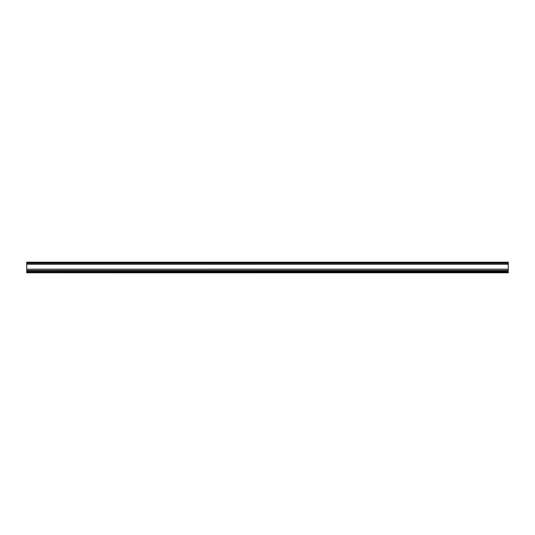 <?xml version="1.0" encoding="UTF-8"?>
<svg xmlns="http://www.w3.org/2000/svg" width="535" height="535" viewBox="0 0 535 535"><rect width="100%" height="100%" fill="white"/><g stroke="black" fill="none" stroke-linecap="round" stroke-linejoin="round"><path stroke-width="0.8" d="M508.25 262.25L26.75 262.25L508.25 262.25L508.25 262.805L26.75 262.805L26.75 262.25L26.75 263.287L508.25 263.287L508.25 262.805L26.75 262.805L26.75 263.28L508.25 263.287L508.25 264.25L26.75 264.25L26.75 263.287L26.75 264.25L508.25 264.25L508.25 269.159L26.75 269.159L26.75 264.25L26.75 270.349L508.25 270.349L508.25 269.159L26.75 269.159L26.75 270.349L508.25 270.349L508.25 271.218L26.75 271.218L26.75 270.349L26.75 271.218L508.25 271.218L26.75 271.218L508.25 271.252L26.75 271.252L508.25 271.419L26.75 271.419L508.25 271.559L508.25 272.302L26.75 272.302L26.75 271.559L26.75 272.796L508.25 272.796L508.25 272.302L26.75 272.302L26.75 272.796L508.25 272.796L508.25 262.203L26.75 262.203L508.25 262.25"/></g></svg>
